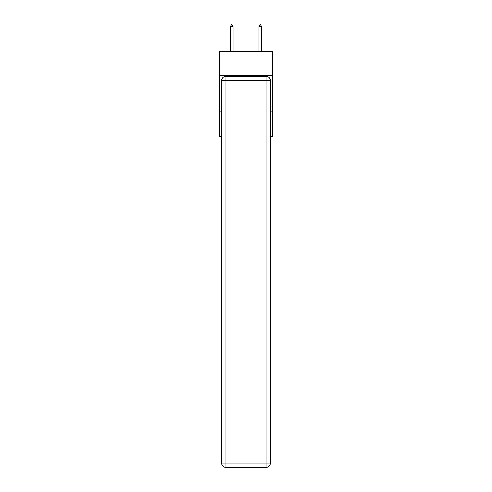 <?xml version="1.0" encoding="UTF-8"?>
<svg xmlns="http://www.w3.org/2000/svg" width="492" height="492" viewBox="0 0 492 492"><rect width="100%" height="100%" fill="white"/><g stroke="black" fill="none" stroke-linecap="round" stroke-linejoin="round"><path stroke-width="0.74" d="M272.316 75.547L272.316 51.371L219.684 51.371L219.684 75.547L272.316 75.547L272.316 136.708L270.391 136.708M221.609 111.106L219.684 111.106L219.684 75.547M272.316 111.106L270.391 111.106M219.684 111.106L219.684 136.708L221.609 136.708M225.871 76.26L266.129 76.26A4.268 4.268 0 0 1 270.391 80.528L270.391 463.132A4.268 4.268 0 0 1 266.129 467.4L225.871 467.4L225.871 463.132L266.129 463.132L266.129 80.528L225.871 80.528L225.871 463.132L221.609 463.132L221.609 80.528L225.871 80.528L225.871 76.26A4.268 4.268 0 0 0 221.609 80.528A4.268 4.268 0 0 1 225.871 76.26M221.609 463.132A4.268 4.268 0 0 0 225.871 467.4A4.268 4.268 0 0 1 221.609 463.132M233.054 26.451L231.99 24.6L231.566 24.6L230.496 26.451L233.054 26.451L233.054 51.371M230.496 26.451L230.496 51.371M260.01 24.6L260.434 24.6L261.504 26.451L258.946 26.451L260.01 24.6M261.504 51.371L261.504 26.451M258.946 51.371L258.946 26.451M266.129 467.4A4.268 4.268 0 0 0 270.391 463.132L266.129 463.132L266.129 467.4M270.391 80.528A4.268 4.268 0 0 0 266.129 76.26L266.129 80.528L270.391 80.528"/></g></svg>
